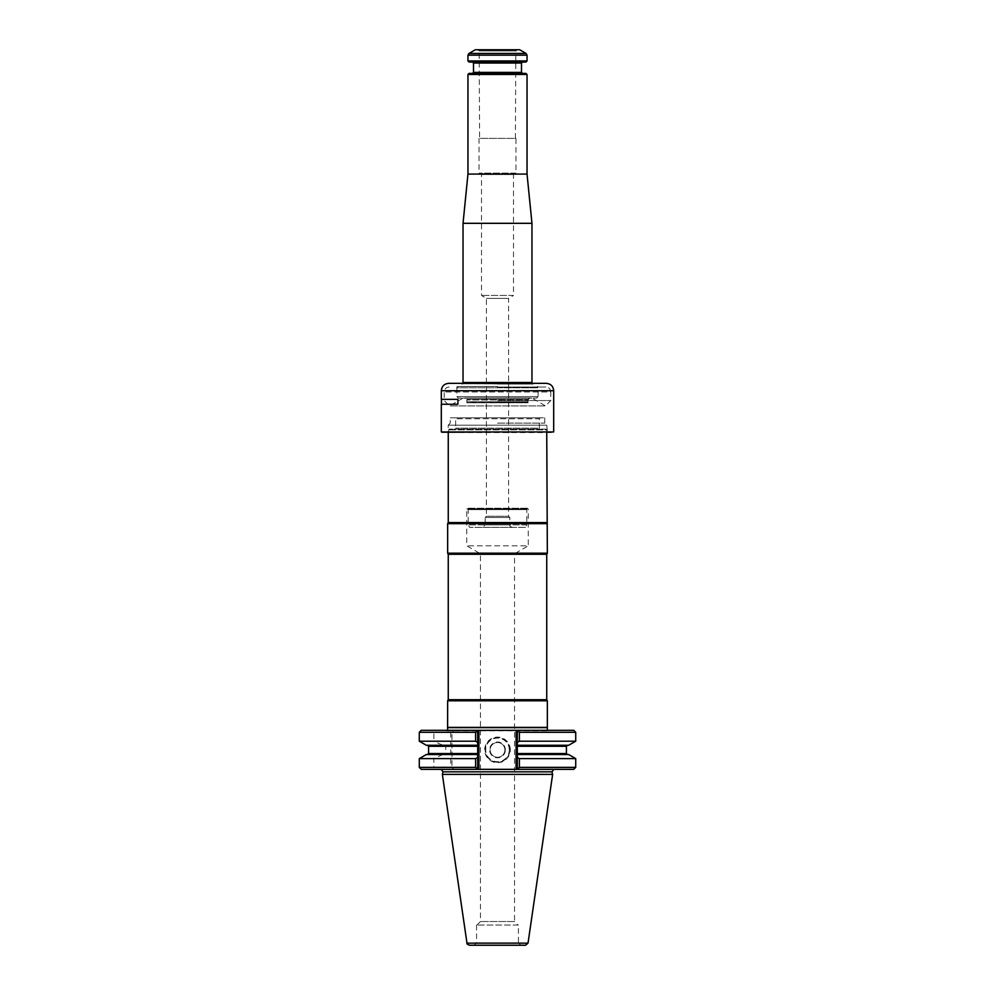 <?xml version="1.0" encoding="UTF-8"?>
<svg xmlns="http://www.w3.org/2000/svg" width="995" height="995" viewBox="0 0 995 995"><rect width="100%" height="100%" fill="white"/><g stroke="black" fill="none" stroke-linecap="round" stroke-linejoin="round"><path stroke-width="0.75" stroke-dasharray="4.97 3.73" d="M497.5 384.07L533.196 384.07L497.5 384.07M525.372 527.35L469.628 527.35L525.372 527.35L526.79 524.887L468.21 524.887L526.79 524.887L526.79 509.627L468.21 509.627L526.79 509.627L527.599 508.234L467.401 508.234L527.599 508.234L527.599 508.88L467.401 508.88L527.599 508.88M479.03 138.38L479.03 173.093L481.493 174.511L481.493 295.44L486.418 298.4L486.418 516.268L508.582 516.268L508.582 298.4L486.418 298.4L508.582 298.4L513.507 295.44L481.493 295.44L513.507 295.44L513.507 174.511L481.493 174.511L513.507 174.511L515.97 173.093L479.03 173.093L515.97 173.093L515.97 138.38L479.03 138.38L515.97 138.38M482.724 527.35L512.276 527.35L482.724 527.35L485.187 524.887L509.813 524.887L485.187 524.887L485.187 517.499L509.813 517.499L485.187 517.499L486.418 516.268L508.582 516.268L509.813 517.499L509.813 524.887C509.403 525.783 510.224 526.604 512.276 527.35M467.401 508.88L468.21 509.627L468.21 524.887L469.628 527.35M463.036 223.315L531.964 223.315M461.431 383.336L461.804 384.07L463.036 382.515L531.964 382.515L532.711 383.796L462.289 383.796L533.196 384.07L461.804 383.709L533.569 383.336L461.431 383.336L533.569 383.336M467.961 174.075L527.039 174.075M467.961 74.488L527.039 74.488M477.762 49.75L517.238 49.75L477.762 49.75L479.167 50.969L515.833 50.969L479.167 50.969L479.602 138.38L515.398 138.38L479.602 138.38M475.349 49.75L519.651 49.75M527.039 60.956L467.961 60.956M525.932 62.063L469.068 62.063M522.487 62.063L472.513 62.063L522.487 62.063M469.068 73.381L525.932 73.381M472.513 73.381L522.487 73.381L472.513 73.381M497.5 423.124L544.738 423.124L497.5 423.124M450.262 417.8L544.738 417.8L450.262 417.8L450.262 423.124L448.198 425.188L546.802 425.188L448.198 425.188L448.198 431.954L553.693 431.954M441.929 432.576L553.071 432.576M441.307 431.954L546.802 431.954L447.588 432.576M441.307 404.256L457.899 404.256L457.899 399.343L441.307 399.343M546.305 383.336L448.695 383.336M457.986 399.343L441.432 399.343L457.986 399.343L457.986 404.256L441.432 404.256L457.986 404.256L457.986 399.343M454.665 417.8L540.335 417.8L454.665 417.8L455.648 418.783L539.352 418.783L539.352 428.136L455.648 428.136L539.352 428.136L540.335 429.119L454.665 429.119L540.335 429.119M518.059 925.064L476.941 925.064L518.059 925.064L514.527 921.532L480.473 921.532L514.527 921.532L514.527 553.755L480.473 553.755L514.527 553.755L528.27 545.82L466.73 545.82L528.27 545.82L528.27 508.88L466.73 508.88L528.27 508.88M447.65 700.791L547.349 700.791M547.349 727.382L447.65 727.382M448.26 699.721L546.74 699.721M448.26 554.265L546.74 554.265M447.65 553.195L547.349 553.195M447.65 523.656L547.349 523.656M448.26 522.586L546.74 522.586M545.994 429.119L449.006 429.119L545.994 429.119L546.74 429.865L448.26 429.865L546.74 429.865L546.74 432.576M516.082 731.785L516.082 767.891L517.313 767.381L519.29 769.346L517.313 767.381L517.313 757.419L519.39 758.613L519.39 767.381L518.345 768.414L517.313 767.381L517.313 732.295L517.313 742.382L519.39 741.2L519.39 732.295L518.345 731.263L519.29 730.33L517.313 732.295L516.082 731.785L517.549 730.33L477.451 730.33L478.918 731.785L477.687 732.295L475.709 730.33L550.571 730.33L444.429 730.33L475.709 730.33L476.655 731.263L475.61 732.295L475.61 741.2L477.687 742.382L477.687 732.295L477.687 767.381L476.655 768.414L475.61 767.381L475.61 758.613L477.687 757.419L477.687 767.381L475.709 769.346L477.687 767.381L478.918 767.891L477.451 769.346L441.146 769.346L475.709 769.346L453.919 769.346L451.954 767.381L475.61 767.381M447.601 730.33L444.429 730.33M550.571 730.33L547.399 730.33M518.42 925.064L476.58 925.064L518.42 925.064L518.42 942.787L476.58 942.787L518.42 942.787L520.882 945.25L474.117 945.25L520.882 945.25M504.888 749.907A7.388 7.388 0 0 0 493.806 743.501A7.388 7.388 0 0 0 493.806 756.299A7.388 7.388 0 0 0 504.888 749.907A7.388 7.388 0 0 0 493.806 743.501A7.388 7.388 0 0 0 493.806 756.299A7.388 7.388 0 0 0 504.888 749.907M505.373 749.907A7.873 7.873 0 0 0 493.557 743.078A7.873 7.873 0 0 0 493.557 756.722A7.873 7.873 0 0 0 505.373 749.907M469.416 945.25L525.584 945.25M509.316 749.907A11.816 11.816 0 0 0 491.592 739.671A11.816 11.816 0 0 0 491.592 760.13A11.816 11.816 0 0 0 509.316 749.907M509.813 749.907A12.313 12.313 0 0 0 491.343 739.248A12.313 12.313 0 0 0 491.343 760.566A12.313 12.313 0 0 0 509.813 749.907A12.313 12.313 0 0 0 491.343 739.248A12.313 12.313 0 0 0 491.343 760.566A12.313 12.313 0 0 0 509.813 749.907M442.365 774.371L552.635 774.371M519.39 758.613L575.719 758.613M519.39 767.381L575.719 767.381M517.313 742.382L517.313 745.28L567.411 745.28L517.313 745.28L517.313 754.521L568.642 754.521M517.313 757.419L517.313 754.521M519.39 741.2L575.719 741.2M517.313 745.28L568.642 745.28M486.493 769.346L573.754 769.346M421.246 769.346L434.914 769.346L433.895 767.381L419.281 767.381M426.357 745.28L442.85 745.28L433.895 741.2L419.281 741.2M419.281 732.295L451.954 732.295L451.954 767.381L451.954 745.28L477.687 745.28L442.85 745.28M444.454 745.28L445.76 746.275L445.76 753.538L444.454 754.521L427.589 754.521L477.687 754.521L477.687 757.419M426.357 754.521L444.454 754.521M442.85 754.521L433.895 758.613L433.895 767.381L451.593 767.021L453.919 769.346L434.914 769.346M419.281 758.613L433.895 758.613M451.954 758.613L475.61 758.613M451.954 754.521L477.687 754.521L451.954 754.521M475.61 732.295L451.954 732.295L451.954 745.28L477.687 745.28L477.687 754.521M451.954 741.2L475.61 741.2M477.687 745.28L477.687 742.382M510.298 749.907A12.798 12.798 0 0 0 491.095 738.812A12.798 12.798 0 0 0 491.095 760.988A12.798 12.798 0 0 0 510.298 749.907M517.313 732.295L518.345 731.263L517.313 732.295L517.313 767.381M519.39 732.295L575.719 732.295M516.082 767.891L517.549 769.346L508.507 769.346M517.549 769.346L477.451 769.346M477.687 732.295L477.687 767.381M421.246 730.33L434.914 730.33L433.895 732.295L433.895 741.2M519.29 730.33L573.754 730.33M451.954 732.295L453.919 730.33L434.914 730.33M475.709 730.33L453.919 730.33L451.593 732.656M465.449 398.099L529.551 398.099L465.449 398.099L466.854 399.318L528.146 399.318L466.854 399.318L466.879 402.788L528.121 402.788L466.879 402.788L467.041 402.142L527.959 402.142L467.09 401.756L527.91 401.756L467.09 401.756L467.09 399.953L464.852 398L530.882 398.099L464.118 398.099M530.882 398.099L464.852 398L529.875 397.975L527.91 399.953L467.09 399.953L527.91 399.953L528.121 402.788L528.146 399.318L529.551 398.099M497.5 387.03L545.869 387.03L497.5 387.03M497.5 386.495L457.613 386.495L497.5 386.495M497.5 400.575L550.795 400.575L497.5 400.575M531.964 398.099L463.036 398.099L531.964 398.099L545.471 405.898L449.529 405.898L545.471 405.898L550.795 400.575L550.795 391.955L444.205 391.955L550.795 391.955C550.509 388.958 548.867 387.316 545.869 387.03M456.68 387.03L457.613 386.495L456.879 387.776L538.121 387.776L456.879 387.776L456.879 396.619L458.359 398.099L536.641 398.099L458.359 398.099M536.641 398.099L538.121 396.619L456.879 396.619L538.121 396.619L538.121 387.776L537.387 386.495L538.32 387.03M526.056 53.444L468.943 53.444M527.039 55.148L467.961 55.148M473.496 72.399L521.504 72.399M521.504 63.046L473.496 63.046M553.693 390.724L441.307 390.724M540.335 417.8L539.352 418.783L455.648 418.783L455.648 428.136L454.665 429.119M447.862 727.656L547.138 727.656M466.978 943.148L528.022 943.148M517.313 746.275L566.429 746.275M566.429 753.538L517.313 753.538M443.049 771.834L551.951 771.834M428.571 746.275L445.76 746.275M445.76 753.538L428.571 753.538M477.687 753.538L451.954 753.538M451.954 746.275L477.687 746.275M450.723 732.295L450.723 767.381M515.398 138.38L515.833 50.969L517.238 49.75M544.738 417.8L544.738 423.124L546.802 425.188L547.412 432.576M476.941 925.064L480.473 921.532L480.473 553.755L466.73 545.82L466.73 508.88M449.006 429.119L448.26 432.576M446.295 730.827L548.705 730.827L446.295 730.827M476.58 925.064L476.58 942.787L474.117 945.25M529.875 397.975L465.125 397.975L529.875 397.975M463.036 398.099L449.529 405.898L444.205 400.575L444.205 391.955C444.491 388.958 446.133 387.316 449.131 387.03"/><path stroke-width="1.49" d="M527.039 74.488L467.961 74.488L469.068 73.381L525.932 73.381L527.039 74.488L527.039 174.075L531.964 223.315L463.036 223.315L463.036 382.515L462.289 383.796M527.039 174.075L467.961 174.075L463.036 223.315M467.961 74.488L467.961 174.075M526.056 53.444L519.651 49.75L475.349 49.75L468.943 53.444L526.056 53.444L527.039 55.148L527.039 60.956L467.961 60.956L467.961 55.148L527.039 55.148M467.961 60.956L469.068 62.063L525.932 62.063L527.039 60.956M522.487 62.063L521.504 63.046L473.496 63.046L473.496 72.399L472.513 73.381M553.693 431.954L441.307 431.954L553.693 431.954L553.693 390.724C553.257 386.234 550.795 383.772 546.305 383.336L448.695 383.336C444.205 383.772 441.743 386.234 441.307 390.724L553.693 390.724M441.307 390.724L441.307 399.343L457.899 399.343L457.899 404.256L441.307 404.256L441.307 431.954M447.65 727.382L547.349 727.382L547.349 700.791L447.65 700.791L447.601 730.33M448.26 699.721L448.26 554.265L546.74 554.265L546.74 699.721L448.26 699.721L447.65 700.791M546.74 699.721L547.349 700.791M546.74 554.265L547.349 553.195L447.65 553.195L448.26 554.265M546.74 432.576L547.349 553.195M547.349 523.656L447.65 523.656L447.65 553.195M546.74 522.586L448.26 522.586L447.65 523.656M475.709 730.33L477.451 730.33L475.709 730.33L476.655 731.263L475.709 730.33L421.246 730.33L419.281 732.295L419.281 741.2L475.61 741.2L477.687 742.382L477.687 745.28L426.357 745.28L419.281 741.2M519.39 732.295L575.719 732.295L573.754 730.33L517.549 730.33L519.29 730.33L518.345 731.263L519.39 732.295L519.39 741.2L517.313 742.382L517.313 732.295L516.082 731.785L516.082 767.891L517.313 767.381L518.345 768.414L519.39 767.381L519.39 758.613L517.313 757.419L517.313 753.538L566.429 753.538L567.411 754.521M547.399 730.33L547.349 727.382M525.584 945.25L469.416 945.25C467.277 944.317 466.468 943.621 466.978 943.148L442.365 774.371L552.635 774.371L528.022 943.148L525.584 945.25M517.313 754.521L568.642 754.521L575.719 758.613L519.39 758.613M575.719 758.613L575.719 767.381L519.39 767.381M575.719 732.295L575.719 741.2L568.642 745.28L517.313 745.28L517.313 753.538M517.313 767.381L517.313 757.419M575.719 741.2L519.39 741.2M517.313 745.28L517.313 742.382M553.854 769.346L551.951 771.834L552.635 774.371M475.61 767.381L419.281 767.381L421.246 769.346L477.451 769.346L475.709 769.346L477.687 767.381L477.687 757.419L475.61 758.613L475.61 767.381L476.655 768.414L475.709 769.346L519.29 769.346L518.345 768.414L519.29 769.346L517.549 769.346L573.754 769.346L575.719 767.381M477.687 757.419L477.687 745.28M477.687 754.521L426.357 754.521L419.281 758.613L419.281 767.381M475.61 758.613L419.281 758.613M519.29 730.33L517.313 732.295M477.687 742.382L477.687 732.295L478.918 731.785L478.918 767.891L477.687 767.381M475.61 741.2L475.61 732.295L476.655 731.263L477.687 732.295M475.61 732.295L419.281 732.295M516.082 731.785L517.549 730.33L477.451 730.33L478.918 731.785L478.918 767.891L477.451 769.346M531.964 223.315L531.964 382.515L463.036 382.515M521.504 63.046L521.504 72.399L473.496 72.399M547.138 727.656L447.862 727.656M528.022 943.148L466.978 943.148M566.429 753.538L566.429 746.275L517.313 746.275M551.951 771.834L443.049 771.834L442.365 774.371M477.687 746.275L428.571 746.275L427.589 745.28M428.571 746.275L428.571 753.538L477.687 753.538M517.549 769.346L516.082 767.891M531.964 382.515L532.711 383.796M521.504 72.399L522.487 73.381M473.496 63.046L472.513 62.063M468.943 53.444L467.961 55.148M441.432 399.343L441.432 404.256M448.26 432.576L448.26 522.586M566.429 746.275L567.411 745.28M428.571 753.538L427.589 754.521M443.049 771.834L441.146 769.346"/></g></svg>
